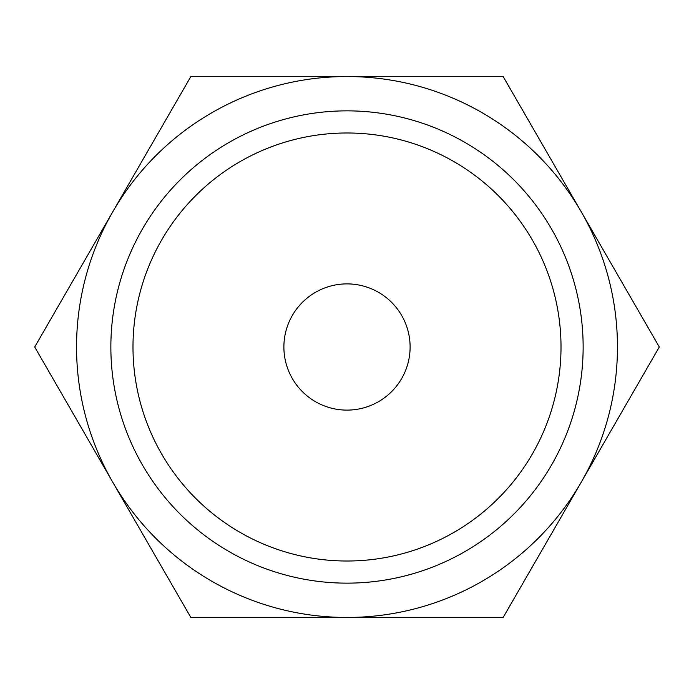 <?xml version="1.0" encoding="UTF-8"?>
<svg xmlns="http://www.w3.org/2000/svg" width="694" height="694" viewBox="0 0 694 694"><rect width="100%" height="100%" fill="white"/><g stroke="black" fill="none" stroke-linecap="round" stroke-linejoin="round"><path stroke-width="1.04" d="M659.3 347L503.15 76.54L347 76.54A270.46 270.46 0 0 0 112.775 482.226A270.46 270.46 0 0 0 347 617.46L503.15 617.46L581.225 482.226A270.46 270.46 0 0 0 347 76.54L190.85 76.54L34.7 347L190.85 617.46L347 617.46A270.46 270.46 0 0 0 581.225 482.226L659.3 347M110.858 347A236.142 236.142 0 0 0 347 583.142A236.142 236.142 0 0 0 583.142 347A236.142 236.142 0 0 0 347 110.858A236.142 236.142 0 0 0 110.858 347M132.988 347A214.012 214.012 0 0 0 347 561.012A214.012 214.012 0 0 0 561.012 347A214.012 214.012 0 0 0 347 132.988A214.012 214.012 0 0 0 132.988 347M283.889 347A63.111 63.111 0 0 1 347 283.889A63.111 63.111 0 0 1 410.111 347A63.111 63.111 0 0 1 347 410.111A63.111 63.111 0 0 1 283.889 347"/></g></svg>
